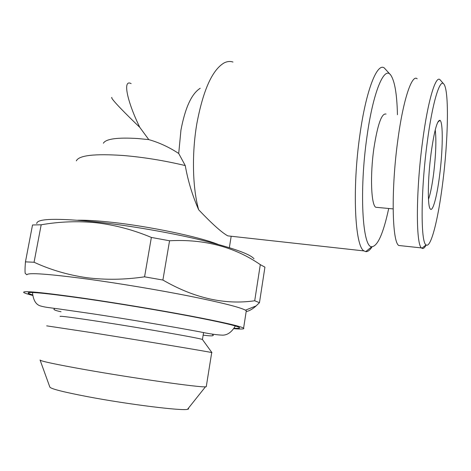 <?xml version="1.0" encoding="UTF-8"?>
<svg xmlns="http://www.w3.org/2000/svg" width="471" height="471" viewBox="0 0 471 471"><rect width="100%" height="100%" fill="white"/><g stroke="black" fill="none" stroke-linecap="round" stroke-linejoin="round"><path stroke-width="0.71" d="M435.245 129.872C436.446 140.24 435.887 154.994 433.573 174.123C432.078 185.468 430.382 193.881 428.48 199.374M431.106 153.122C434.244 130.926 437.212 119.993 440.002 120.341C443.264 121.995 442.864 150.808 439.555 175.871C436.917 196.866 432.678 212.486 430.235 208.9C427.438 206.121 427.739 178.403 431.106 153.122M442.569 183.978C438.065 219.869 430.812 248.529 426.131 244.902C420.615 243.177 420.638 191.414 427.197 142.589C432.325 102.825 439.92 77.98 443.87 84.109C449.31 90.609 448.174 141.112 442.569 183.978M426.178 244.932C424.607 247.94 423.176 249.041 421.881 248.229L421.516 247.923C415.84 244.531 415.852 191.161 422.605 141.17C427.868 100.635 435.734 74.795 440.067 79.782L443.664 83.873M401.398 245.768L398.784 245.491C392.049 242.006 390.989 189.03 397.907 139.534C403.258 99.393 411.978 73.829 417.176 78.804M386.061 114.076C381.71 112.905 377.66 124.285 373.903 148.206C369.982 175.365 371.166 205.068 375.781 207.275L377.507 207.44M254.01 258.779C250.13 254.034 232.474 247.781 201.035 240.027C170.314 232.692 129.872 225.656 97.503 222.076C57.009 217.991 36.756 218.497 36.732 223.59M151.362 237.437C133.47 229.919 115.165 225.032 96.437 222.783C77.886 220.917 59.464 221.582 41.183 224.791L34.065 262.247C50.426 269.801 67.895 274.934 86.481 277.66C105.369 280.045 124.733 279.762 144.573 276.824L151.362 237.437L169.554 240.769L162.895 280.039C194.258 298.178 224.861 305.09 254.711 300.769L260.298 264.631C234.493 246.875 204.249 238.921 169.554 240.769M246.133 311.82L246.298 310.778L245.438 310.171L256.118 305.92L259.468 302.67L264.932 267.151L260.298 264.631M245.438 310.171C240.033 307.257 221.476 302.594 189.772 296.177C158.851 290.03 119.004 283.365 87.17 279.032C48.007 273.881 27.907 272.462 26.865 274.77L25.24 273.427C24.898 271.891 24.969 268.04 25.452 261.864L32.523 224.973L41.183 224.791M256.118 305.92C252.485 309.176 249.177 311.048 246.18 311.543M259.468 302.67L254.711 300.769M162.895 280.039L144.573 276.824M233.934 328.676C241.629 329.288 244.849 329.105 243.595 328.134C240.393 326.197 222.659 322.146 190.378 315.976C158.827 310.024 116.89 303.047 83.691 298.243C41.666 292.314 21.701 290.413 23.797 292.532C24.739 293.192 27.671 294.151 32.593 295.411M211.956 352.649L202.442 339.514C201.517 338.478 144.126 328.393 99.775 321.605C72.128 317.395 58.922 315.688 60.158 316.471M211.697 352.661L211.715 352.579C210.72 352.078 143.767 340.922 92.104 332.709L46.682 325.85M206.316 386.308L206.251 386.738L205.444 386.815C199.94 387.592 134.724 378.413 85.486 369.688C55.819 364.401 40.677 361.18 40.064 360.032M188.341 408.28L188.612 408.916L187.505 409.334C181.859 411.006 128.088 404.365 87.777 396.706C63.332 392.025 50.68 388.799 49.826 387.032L40.1 360.127M234.193 328.269C238.22 328.464 240.004 328.258 239.539 327.663C237.602 325.967 221.076 322.123 189.948 316.135C159.504 310.365 118.421 303.512 85.928 298.808C44.156 292.921 25.028 291.149 28.548 293.492L32.54 294.928M388.716 208.482C383.347 233.439 377.707 246.192 371.796 246.739C362.511 247.87 359.049 190.943 367.003 136.39C373.15 91.733 384.312 65.587 390.736 75.077C394.733 80.953 396.971 94.165 397.447 114.718M372.114 246.775C369.906 250.225 367.78 251.838 365.726 251.614L364.077 250.931C354.934 246.975 351.972 188.73 359.974 134.259C366.102 90.179 377.153 62.455 384.265 67.936L390.382 74.665M76.32 160.888C78.845 155.342 94.541 153.552 123.402 155.512C143.679 157.232 164.297 160.582 185.25 165.568L178.715 153.481L180.941 130.131C185.203 107.641 191.626 93.694 200.222 88.277M185.25 165.568C187.982 180.952 192.462 195.695 198.685 209.795C192.58 188.465 191.656 153.876 196.849 123.626C203.142 90.22 212.215 69.991 224.072 62.937C227.152 61.365 230.119 61.071 232.986 62.042M217.943 244.343C198.85 236.754 149.083 226.28 111.444 222.259C97.367 220.734 86.164 220.051 77.839 220.222M178.715 153.481C169.166 147.193 159.186 142.572 148.789 139.616L137.779 138.533C117.373 137.296 105.904 138.857 103.379 143.213M198.685 209.795C212.085 223.884 221.788 232.58 227.787 235.871L364.077 250.931M131.138 83.597C122.519 78.969 126.846 100.776 139.763 127.317C127.458 115.583 109.772 97.88 111.845 97.403M139.763 127.317L148.789 139.616M25.899 273.969L25.24 273.427M34.065 262.247L25.452 261.864M235.347 325.973C231.744 332.073 227.522 335.128 222.677 335.146C217.408 335.016 209.801 333.915 199.839 331.837C174.517 327.062 128.442 319.22 92.657 313.81L59.222 308.988C48.648 307.534 45.54 307.38 40.883 306.068C36.032 304.867 33.241 300.345 32.499 292.515M61.03 311.749C57.062 310.942 54.683 310.177 53.882 309.447L54.642 308.381M203.148 335.128C209.854 336.053 213.245 336.1 213.31 335.27L212.162 334.11M437.765 122.224L440.002 120.341M426.131 244.902L421.881 248.229M421.516 247.923L398.784 245.491M393.132 208.894L375.781 207.275M246.298 310.778L243.595 328.134M203.572 332.532L202.442 339.514M211.715 352.579L206.251 386.738M187.505 409.334L205.444 386.815M29.373 292.526L28.548 293.492M231.184 236.254L229.359 247.658M371.796 246.739L365.726 251.614"/></g></svg>
